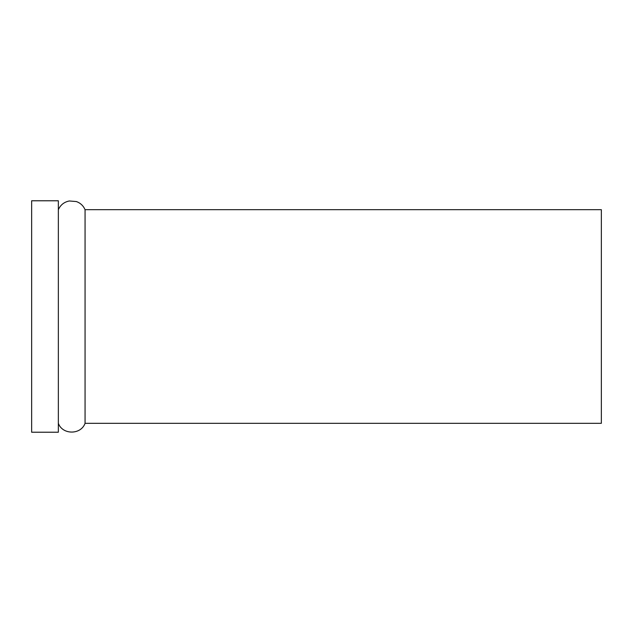 <?xml version="1.0" encoding="UTF-8"?>
<svg xmlns="http://www.w3.org/2000/svg" width="633" height="633" viewBox="0 0 633 633"><rect width="100%" height="100%" fill="white"/><g stroke="black" fill="none" stroke-linecap="round" stroke-linejoin="round"><path stroke-width="0.95" d="M85.059 423.319L601.35 423.319L601.35 209.681L85.059 209.681L85.059 423.319C80.921 434.982 62.493 434.982 58.355 423.319M58.355 432.22L58.355 200.78L31.65 200.78L31.65 432.22L58.355 432.22M58.355 209.681C60.523 204.894 64.178 201.99 69.337 200.977L76.387 201.555C80.438 203.027 83.327 205.733 85.059 209.681"/></g></svg>
